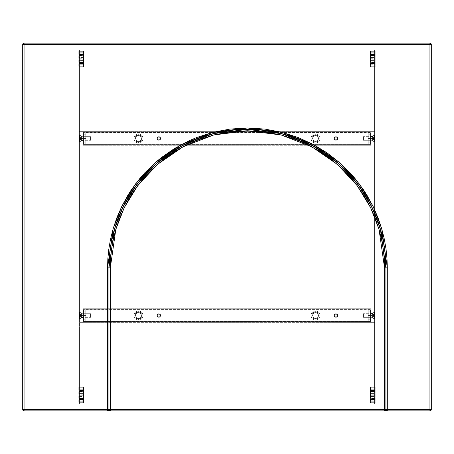 <?xml version="1.0" encoding="UTF-8"?>
<svg xmlns="http://www.w3.org/2000/svg" width="454" height="454" viewBox="0 0 454 454"><rect width="100%" height="100%" fill="white"/><g stroke="black" fill="none" stroke-linecap="round" stroke-linejoin="round"><path stroke-width="0.34" stroke-dasharray="2.27 1.7" d="M85.806 315.53L85.806 313.986L85.806 315.53L83.536 315.53L85.806 315.53L85.806 317.074L85.806 313.986L85.806 315.53L83.536 315.53L83.536 313.986L83.536 317.074L83.536 313.986L83.536 315.53L85.806 315.53L85.806 317.074L85.806 315.53M85.806 321.091L83.536 321.091L85.806 321.091L83.536 321.091L83.536 319.276L85.806 319.276L85.806 321.091L85.806 319.276L83.536 319.276L83.536 311.784L85.806 311.784L85.806 319.276L85.806 311.784L83.536 311.784L83.536 309.969L85.806 309.969L85.806 311.784L85.806 309.969L83.536 309.969L85.806 309.969L83.536 309.969L83.536 311.784L85.806 311.784L83.536 311.784L83.536 319.276L85.806 319.276L83.536 319.276L83.536 321.091L85.806 321.091L85.806 309.969L85.806 321.091M83.536 311.784L83.536 321.091L83.536 311.784M83.536 315.53L83.536 317.074L83.536 315.53M90.573 317.346L90.573 313.714L90.573 317.346L90.573 313.714L81.448 313.714L81.448 317.346L90.573 317.346L81.448 317.346L81.448 313.714L79.632 311.898L79.632 319.162L81.448 317.346L79.632 319.162L79.45 311.898L79.45 319.162L79.45 314.395L80.585 314.395L80.585 316.665L80.585 315.53L79.45 315.53L80.585 315.53L80.585 316.665L79.45 316.665L79.45 315.53L79.45 316.665L80.585 316.665L79.45 316.665L80.585 316.665L80.585 315.53L79.45 315.53L80.585 315.53L80.585 314.395L79.45 314.395L79.45 315.53L79.45 311.898L79.45 319.162L79.45 311.898L79.632 319.162L79.632 311.898L81.448 313.714L81.448 317.346L81.448 313.714L90.573 313.714L90.573 317.346M79.45 314.395L80.585 314.395L79.45 314.395L79.45 316.665L79.45 314.395M315.53 142.102A3.632 3.632 0 0 1 311.898 138.47A3.632 3.632 0 0 1 315.53 134.838L315.53 133.93A4.54 4.54 0 0 0 310.99 138.47A4.54 4.54 0 0 0 315.53 143.01L315.53 142.102L313.51 141.489L312.511 140.49L311.966 139.179L312.176 137.08L312.959 135.899L314.821 134.906L316.239 134.906L318.101 135.899L319.094 137.761L318.884 139.86L317.55 141.489L315.53 142.102L315.53 143.01L313.793 142.664L312.318 141.682L311.336 140.207L310.99 138.47L311.336 136.733L312.318 135.258L313.793 134.276L315.53 133.93L317.267 134.276L318.742 135.258L319.724 136.733L320.07 138.47L319.724 140.207L318.742 141.682L317.267 142.664L315.53 143.01A4.54 4.54 0 0 0 320.07 138.47A4.54 4.54 0 0 0 315.53 133.93L315.53 134.838A3.632 3.632 0 0 1 319.162 138.47A3.632 3.632 0 0 1 315.53 142.102M138.47 142.102A3.632 3.632 0 0 1 134.838 138.47A3.632 3.632 0 0 1 138.47 134.838L138.47 133.93A4.54 4.54 0 0 0 133.93 138.47A4.54 4.54 0 0 0 138.47 143.01L138.47 142.102L138.47 143.01A4.54 4.54 0 0 0 143.01 138.47A4.54 4.54 0 0 0 138.47 133.93L138.47 134.838A3.632 3.632 0 0 1 142.102 138.47A3.632 3.632 0 0 1 138.47 142.102L135.899 141.041L134.838 138.47L135.899 135.899L138.47 134.838L141.041 135.899L142.102 138.47L141.041 141.041L138.47 142.102M138.47 141.421A2.951 2.951 0 0 1 135.519 138.47A2.951 2.951 0 0 1 138.47 135.519A2.951 2.951 0 0 0 135.519 138.47A2.951 2.951 0 0 0 138.47 141.421A2.951 2.951 0 0 0 141.421 138.47A2.951 2.951 0 0 0 138.47 135.519A2.951 2.951 0 0 1 141.421 138.47A2.951 2.951 0 0 1 138.47 141.421L140.558 140.558L141.421 138.47L140.558 136.382L138.47 135.519L136.382 136.382L135.519 138.47L136.018 140.11L136.83 140.922L138.47 141.421L139.599 141.194L140.558 140.558L141.364 139.043L141.364 137.897L140.558 136.382L139.043 135.576L137.897 135.576L136.382 136.382L135.746 137.341L135.519 138.47L136.018 140.11L136.83 140.922L138.47 141.421M315.53 141.421A2.951 2.951 0 0 1 312.579 138.47A2.951 2.951 0 0 1 315.53 135.519A2.951 2.951 0 0 0 312.579 138.47A2.951 2.951 0 0 0 315.53 141.421A2.951 2.951 0 0 0 318.481 138.47A2.951 2.951 0 0 0 315.53 135.519A2.951 2.951 0 0 1 318.481 138.47A2.951 2.951 0 0 1 315.53 141.421L317.618 140.558L318.481 138.47L317.618 136.382L315.53 135.519L313.442 136.382L312.579 138.47L313.078 140.11L313.89 140.922L315.53 141.421L316.659 141.194L317.618 140.558L318.424 139.043L318.424 137.897L317.618 136.382L316.103 135.576L314.957 135.576L313.442 136.382L312.806 137.341L312.579 138.47L313.078 140.11L313.89 140.922L315.53 141.421M370.918 132.795L83.082 132.795L370.918 132.795L370.918 131.66L83.082 131.66L370.918 131.66L83.082 131.66L83.082 132.795L370.918 132.795L370.918 144.145L83.082 144.372L370.918 144.372L83.082 144.145L83.082 132.795L370.918 132.795L370.918 144.145L83.082 144.145L83.082 145.28L370.918 145.28L83.082 145.28L370.918 145.28L370.918 144.145L83.082 144.145L83.082 132.795L370.918 132.795L83.082 132.568L370.918 132.568L83.082 132.568L370.918 132.568L370.918 144.372L83.082 144.372L370.918 144.145L370.918 145.28L83.082 145.28L83.082 144.145L370.918 144.145L370.918 132.358L370.918 132.795L83.082 132.795L83.082 131.66L370.918 131.66L370.918 132.795L83.082 132.795L83.082 131.66L83.082 145.28L83.082 132.568L83.082 144.23L370.918 144.145L370.918 132.795L83.082 132.795L83.082 144.145L370.918 144.145L370.918 132.795M138.47 143.01L136.733 142.664L135.258 141.682L134.276 140.207L133.93 138.47L134.276 136.733L135.258 135.258L136.733 134.276L138.47 133.93L140.207 134.276L141.682 135.258L142.664 136.733L143.01 138.47L142.664 140.207L141.682 141.682L140.207 142.664L138.47 143.01M81.334 136.427L81.334 140.513L79.45 142.397L79.45 134.543L81.334 136.427L81.334 138.47L83.082 138.47L83.082 136.427L83.082 138.47L81.334 138.47L81.334 136.427L79.45 134.543L79.45 142.397L79.45 134.543L79.45 142.397L81.334 140.513L81.334 138.47L83.082 138.47L83.082 140.513L83.082 136.427L83.082 138.47L81.334 138.47L81.334 140.513L81.334 136.427L83.082 136.427M81.334 313.487L81.334 317.573L79.45 319.457L79.45 311.603L81.334 313.487L81.334 315.53L83.082 315.53L83.082 313.487L83.082 315.53L81.334 315.53L81.334 313.487L79.45 311.603L79.45 319.457L81.334 317.573L81.334 315.53L83.082 315.53L81.334 315.53L81.334 317.573L81.334 313.487L83.082 313.487M79.45 398.499L79.45 398.839L83.082 398.839L83.082 398.499L79.45 398.499L83.082 398.499L83.082 398.839L79.45 398.839L79.45 398.499L79.45 398.839L83.082 398.839L79.45 398.822L79.45 398.368L83.082 398.368L83.082 398.822L79.45 398.822L79.45 399.52L83.082 399.52L83.082 398.839L79.45 398.839L79.45 398.499M79.45 62.538L79.45 62.879L83.082 62.879L83.082 62.538L79.45 62.538L83.082 62.538L83.082 62.879L79.45 62.879L79.45 62.538L79.45 62.879L83.082 62.879L79.45 62.862L79.45 62.408L83.082 62.408L83.082 62.862L79.45 62.862L79.45 63.56L83.082 63.56L83.082 62.879L79.45 62.879L79.45 62.538M79.45 63.56L83.082 63.56L79.45 63.56L83.082 63.787L83.082 64.241L79.45 64.241L79.45 63.787L83.082 63.787L83.082 390.213L79.45 390.213L83.082 390.44L79.45 390.213L79.45 389.759L83.082 389.759L83.082 390.44L79.45 390.44L79.45 391.138L83.082 391.138L79.45 391.121L83.082 391.121L83.082 390.44L83.082 391.592L79.45 391.592L79.45 391.138L83.082 391.138L83.082 399.52L79.45 399.52L83.082 399.52L83.082 400.201L79.45 400.201L79.45 399.747L83.082 399.747L83.082 404.06L83.082 49.94L83.082 54.253L79.45 54.253L83.082 54.48L79.45 54.253L79.45 53.799L83.082 53.799L83.082 54.48L79.45 54.48L79.45 55.178L83.082 55.178L79.45 55.161L83.082 55.161L83.082 54.48L83.082 55.632L79.45 55.632L79.45 55.178L83.082 55.178L83.082 63.787L79.45 63.787L79.45 68.1L83.082 68.1L83.082 64.241L79.45 64.241L79.45 68.1L83.082 68.1L79.45 68.1L79.45 77.18L83.082 77.18L83.082 68.1L79.45 68.1L79.45 376.82L83.082 376.82L83.082 77.18L79.45 77.18L79.45 385.9L83.082 385.9L83.082 376.82L79.45 376.82L79.45 385.9L83.082 385.9L79.45 385.9L79.45 389.759L83.082 389.759L83.082 385.9L79.45 385.9L79.45 390.213L83.082 390.213L79.45 390.213L79.45 391.462L79.45 391.121L83.082 391.121L79.45 391.121L79.45 393.431L83.082 393.431L83.082 391.592L79.45 391.592L79.45 393.431L83.082 393.431L83.082 394.208L79.45 394.208L79.45 393.431L79.45 395.752L83.082 395.752L83.082 394.208L79.45 394.208L79.45 395.752L83.082 395.752L83.082 396.529L79.45 396.529L79.45 395.752L79.45 398.368L83.082 398.368L83.082 396.529L79.45 396.529L79.45 399.747L83.082 399.747L79.45 399.747L79.45 404.06L83.082 404.06L83.082 400.201L79.45 400.201L79.45 404.06L83.082 404.06L79.45 404.06L83.082 404.06L83.082 401.79L79.45 401.79L79.45 326.88L83.082 326.88L83.082 401.79L79.45 401.79L79.45 322.34L83.082 322.34L83.082 326.88L79.45 326.88L79.45 322.34L83.082 322.34L79.45 322.34L83.082 322.34L83.082 320.978L79.45 320.978L79.45 322.34L79.45 133.022L83.082 133.022L83.082 320.978L79.45 320.978L79.45 133.022L83.082 133.022L83.082 131.66L79.45 131.66L79.45 133.022L79.45 131.66L83.082 131.66L79.45 131.66L79.45 127.12L83.082 127.12L83.082 131.66L79.45 131.66L79.45 52.21L83.082 52.21L83.082 127.12L79.45 127.12L79.45 52.21L83.082 52.21L83.082 49.94L79.45 49.94L79.45 52.21L79.45 49.94L83.082 49.94L79.45 49.94L79.45 53.799L83.082 53.799L83.082 49.94L79.45 49.94L79.45 54.253L83.082 54.253L79.45 54.253L79.45 55.502L79.45 55.161L83.082 55.161L79.45 55.161L79.45 57.471L83.082 57.471L83.082 55.632L79.45 55.632L79.45 57.471L83.082 57.471L83.082 58.248L79.45 58.248L79.45 57.471L79.45 59.792L83.082 59.792L83.082 60.569L79.45 60.569L79.45 59.792L83.082 59.792L83.082 58.248L79.45 58.248L79.45 62.408L83.082 62.408L83.082 60.569L79.45 60.569L79.45 63.56M83.082 315.53L83.082 317.573L83.082 315.53M83.082 391.121L83.082 391.462L83.082 391.121M83.082 55.161L83.082 55.502L83.082 55.161M83.082 138.47L83.082 140.513L83.082 138.47M79.45 319.457L79.45 311.603L79.45 319.457M315.53 319.162A3.632 3.632 0 0 1 311.898 315.53A3.632 3.632 0 0 1 315.53 311.898L315.53 310.99A4.54 4.54 0 0 0 310.99 315.53A4.54 4.54 0 0 0 315.53 320.07L315.53 319.162L313.51 318.549L312.511 317.55L311.966 316.239L312.176 314.14L312.959 312.959L314.821 311.966L316.239 311.966L318.101 312.959L319.094 314.821L318.884 316.92L317.55 318.549L315.53 319.162L315.53 320.07L313.793 319.724L312.318 318.742L311.336 317.267L310.99 315.53L311.336 313.793L312.318 312.318L313.793 311.336L315.53 310.99L317.267 311.336L318.742 312.318L319.724 313.793L320.07 315.53L319.724 317.267L318.742 318.742L317.267 319.724L315.53 320.07A4.54 4.54 0 0 0 320.07 315.53A4.54 4.54 0 0 0 315.53 310.99L315.53 311.898A3.632 3.632 0 0 1 319.162 315.53A3.632 3.632 0 0 1 315.53 319.162M138.47 319.162A3.632 3.632 0 0 1 134.838 315.53A3.632 3.632 0 0 1 138.47 311.898L138.47 310.99A4.54 4.54 0 0 0 133.93 315.53A4.54 4.54 0 0 0 138.47 320.07L138.47 319.162L138.47 320.07A4.54 4.54 0 0 0 143.01 315.53A4.54 4.54 0 0 0 138.47 310.99L138.47 311.898A3.632 3.632 0 0 1 142.102 315.53A3.632 3.632 0 0 1 138.47 319.162L135.899 318.101L134.838 315.53L135.899 312.959L138.47 311.898L141.041 312.959L142.102 315.53L141.041 318.101L138.47 319.162M138.47 318.481A2.951 2.951 0 0 1 135.519 315.53A2.951 2.951 0 0 1 138.47 312.579A2.951 2.951 0 0 0 135.519 315.53A2.951 2.951 0 0 0 138.47 318.481A2.951 2.951 0 0 0 141.421 315.53A2.951 2.951 0 0 0 138.47 312.579A2.951 2.951 0 0 1 141.421 315.53A2.951 2.951 0 0 1 138.47 318.481L140.558 317.618L141.421 315.53L140.558 313.442L138.47 312.579L136.382 313.442L135.519 315.53L136.018 317.17L136.83 317.982L138.47 318.481L139.599 318.254L140.558 317.618L141.364 316.103L141.364 314.957L140.558 313.442L139.043 312.636L137.897 312.636L136.382 313.442L135.746 314.401L135.519 315.53L136.018 317.17L136.83 317.982L138.47 318.481M315.53 318.481A2.951 2.951 0 0 1 312.579 315.53A2.951 2.951 0 0 1 315.53 312.579A2.951 2.951 0 0 0 312.579 315.53A2.951 2.951 0 0 0 315.53 318.481A2.951 2.951 0 0 0 318.481 315.53A2.951 2.951 0 0 0 315.53 312.579A2.951 2.951 0 0 1 318.481 315.53A2.951 2.951 0 0 1 315.53 318.481L317.618 317.618L318.481 315.53L317.618 313.442L315.53 312.579L313.442 313.442L312.579 315.53L313.078 317.17L313.89 317.982L315.53 318.481L316.659 318.254L317.618 317.618L318.424 316.103L318.424 314.957L317.618 313.442L316.103 312.636L314.957 312.636L313.442 313.442L312.806 314.401L312.579 315.53L313.078 317.17L313.89 317.982L315.53 318.481M370.918 309.855L83.082 309.855L370.918 309.855L370.918 308.72L83.082 308.72L370.918 308.72L83.082 308.72L83.082 309.855L370.918 309.855L370.918 321.205L83.082 321.432L370.918 321.432L83.082 321.205L83.082 309.855L370.918 309.855L370.918 321.205L83.082 321.205L83.082 322.34L370.918 322.34L83.082 322.34L370.918 322.34L370.918 321.205L83.082 321.205L83.082 309.855L370.918 309.855L83.082 309.628L370.918 309.628L83.082 309.628L370.918 309.628L370.918 321.432L83.082 321.432L370.918 321.205L370.918 322.34L83.082 322.34L83.082 321.205L370.918 321.205L370.918 309.418L370.918 309.855L83.082 309.855L83.082 308.72L370.918 308.72L370.918 309.855L83.082 309.855L83.082 308.72L83.082 322.34L83.082 309.628L83.082 321.29L370.918 321.205L370.918 309.855L83.082 309.855L83.082 321.205L370.918 321.205L370.918 309.855M138.47 320.07L136.733 319.724L135.258 318.742L134.276 317.267L133.93 315.53L134.276 313.793L135.258 312.318L136.733 311.336L138.47 310.99L140.207 311.336L141.682 312.318L142.664 313.793L143.01 315.53L142.664 317.267L141.682 318.742L140.207 319.724L138.47 320.07M79.007 387.262L78.78 402.698L78.78 387.262L79.45 387.262L79.45 402.698L78.979 387.262L78.979 402.698L79.206 387.262L79.45 402.698L79.45 387.262L83.326 387.262L83.326 402.698L83.082 387.262L83.082 402.698L79.45 402.698L79.45 387.262L83.082 387.262L83.082 402.698L83.326 387.262L83.553 402.698L83.326 387.262L83.752 387.262L83.752 402.698L83.553 387.262L83.752 402.698L78.78 402.698L83.53 402.698L83.752 387.262L78.78 387.262L79.007 402.698L83.525 402.698L83.525 387.262L79.007 387.262M79.904 399.548L82.628 399.724L79.904 399.548L79.904 399.094L82.628 399.094L82.628 399.548L79.904 399.548L82.628 399.724L79.904 399.724L82.628 399.724L82.628 399.27L79.904 399.27L79.904 399.724L79.904 398.816L82.628 399.094L82.628 399.713L82.628 398.816L79.904 398.816L79.904 399.548M79.904 390.236L82.628 390.412L79.904 390.236L82.628 390.236L79.904 390.236L79.904 390.69L82.628 390.69L82.628 390.236L79.904 390.236L79.904 391.144L82.628 391.144L79.904 390.866L79.904 390.412L82.628 390.412L82.628 390.866L79.904 391.144L79.904 390.247M82.628 391.144L82.628 390.236L82.628 391.144L79.904 391.144L82.628 391.144L82.628 390.69L79.904 390.69L82.628 390.69L79.904 390.69L79.904 391.144L82.628 391.144M79.904 399.27L82.628 399.27L79.904 399.27L82.628 399.27L82.628 398.816L79.904 398.816L82.628 398.816L79.904 398.816L79.904 399.27M78.78 387.262L78.979 402.698L78.78 387.262M370.475 51.302L370.248 66.738L370.248 51.302L370.918 51.302L370.918 66.738L370.447 51.302L370.447 66.738L370.674 51.302L370.918 66.738L370.918 51.302L374.794 51.302L374.794 66.738L374.55 51.302L374.55 66.738L370.918 66.738L370.918 51.302L374.55 51.302L374.55 66.738L374.794 51.302L375.021 66.738L374.794 51.302L375.22 51.302L375.22 66.738L375.021 51.302L375.22 66.738L370.248 66.738L374.998 66.738L375.22 51.302L370.248 51.302L370.475 66.738L374.993 66.738L374.993 51.302L370.475 51.302M371.372 63.588L374.096 63.764L371.372 63.588L371.372 63.134L374.096 63.134L374.096 63.588L371.372 63.588L374.096 63.764L371.372 63.764L374.096 63.764L374.096 63.31L371.372 63.31L371.372 63.764L371.372 62.856L374.096 63.134L374.096 63.753L374.096 62.856L371.372 62.856L371.372 63.588M371.372 54.276L374.096 54.452L371.372 54.276L374.096 54.276L371.372 54.276L371.372 54.73L374.096 54.73L374.096 54.276L371.372 54.276L371.372 55.184L374.096 55.184L371.372 54.906L371.372 54.452L374.096 54.452L374.096 54.906L371.372 55.184L371.372 54.287M374.096 55.184L374.096 54.276L374.096 55.184L371.372 55.184L374.096 55.184L374.096 54.73L371.372 54.73L374.096 54.73L371.372 54.73L371.372 55.184L374.096 55.184M371.372 63.31L374.096 63.31L371.372 63.31L374.096 63.31L374.096 62.856L371.372 62.856L374.096 62.856L371.372 62.856L371.372 63.31M370.248 51.302L370.447 66.738L370.248 51.302M363.427 313.714L363.427 317.346L363.427 313.714L363.427 317.346L372.552 317.346L372.552 313.714L363.427 313.714L372.552 313.714L372.552 317.346L374.368 319.162L374.368 311.898L372.552 313.714L374.368 311.898L374.55 319.162L374.55 311.898L374.55 315.53L374.55 314.395L373.415 314.395L373.415 316.665L373.415 315.53L374.55 315.53L373.415 315.53L373.415 316.665L374.55 316.665L374.55 315.53L374.55 316.665L373.415 316.665L374.55 316.665L373.415 316.665L373.415 315.53L374.55 315.53L373.415 315.53L373.415 314.395L374.55 314.395L374.55 319.162L374.55 311.898L374.55 319.162L374.368 311.898L374.368 319.162L372.552 317.346L372.552 313.714L372.552 317.346L363.427 317.346L363.427 313.714M374.55 314.395L373.415 314.395L374.55 314.395L374.55 316.665L374.55 314.395M370.475 387.262L370.248 402.698L370.248 387.262L370.918 387.262L370.918 402.698L370.447 387.262L370.447 402.698L370.674 387.262L370.918 402.698L370.918 387.262L374.794 387.262L374.794 402.698L374.55 387.262L374.55 402.698L370.918 402.698L370.918 387.262L374.55 387.262L374.55 402.698L374.794 387.262L375.021 402.698L374.794 387.262L375.22 387.262L375.22 402.698L375.021 387.262L375.22 402.698L370.248 402.698L374.998 402.698L375.22 387.262L370.248 387.262L370.475 402.698L374.993 402.698L374.993 387.262L370.475 387.262M371.372 399.548L374.096 399.724L371.372 399.548L371.372 399.094L374.096 399.094L374.096 399.548L371.372 399.548L374.096 399.724L371.372 399.724L374.096 399.724L374.096 399.27L371.372 399.27L371.372 399.724L371.372 398.816L374.096 399.094L374.096 399.713L374.096 398.816L371.372 398.816L371.372 399.548M371.372 390.236L374.096 390.412L371.372 390.236L374.096 390.236L371.372 390.236L371.372 390.69L374.096 390.69L374.096 390.236L371.372 390.236L371.372 391.144L374.096 391.144L371.372 390.866L371.372 390.412L374.096 390.412L374.096 390.866L371.372 391.144L371.372 390.247M374.096 391.144L374.096 390.236L374.096 391.144L371.372 391.144L374.096 391.144L374.096 390.69L371.372 390.69L374.096 390.69L371.372 390.69L371.372 391.144L374.096 391.144M371.372 399.27L374.096 399.27L371.372 399.27L374.096 399.27L374.096 398.816L371.372 398.816L374.096 398.816L371.372 398.816L371.372 399.27M370.248 387.262L370.447 402.698L370.248 387.262M368.194 138.47L368.194 136.926L368.194 138.47L370.464 138.47L368.194 138.47L368.194 140.014L368.194 136.926L368.194 138.47L370.464 138.47L370.464 136.926L370.464 140.014L370.464 136.926L370.464 138.47L368.194 138.47L368.194 140.014L368.194 138.47M368.194 132.909L370.464 132.909L368.194 132.909L370.464 132.909L370.464 134.725L368.194 134.725L368.194 132.909L368.194 134.725L370.464 134.725L370.464 142.215L368.194 142.215L368.194 134.725L368.194 142.215L370.464 142.215L370.464 144.031L368.194 144.031L368.194 142.215L368.194 144.031L370.464 144.031L368.194 144.031L370.464 144.031L370.464 142.215L368.194 142.215L370.464 142.215L370.464 134.725L368.194 134.725L370.464 134.725L370.464 132.909L368.194 132.909L368.194 144.031L368.194 132.909M370.464 142.215L370.464 132.909L370.464 142.215M370.464 138.47L370.464 140.014L370.464 138.47M85.806 138.47L85.806 136.926L85.806 138.47L83.536 138.47L85.806 138.47L85.806 140.014L85.806 136.926L85.806 138.47L83.536 138.47L83.536 136.926L83.536 140.014L83.536 136.926L83.536 138.47L85.806 138.47L85.806 140.014L85.806 138.47M85.806 144.031L83.536 144.031L85.806 144.031L83.536 144.031L83.536 142.215L85.806 142.215L85.806 144.031L85.806 142.215L83.536 142.215L83.536 134.725L85.806 134.725L85.806 142.215L85.806 134.725L83.536 134.725L83.536 132.909L85.806 132.909L85.806 134.725L85.806 132.909L83.536 132.909L85.806 132.909L83.536 132.909L83.536 134.725L85.806 134.725L83.536 134.725L83.536 142.215L85.806 142.215L83.536 142.215L83.536 144.031L85.806 144.031L85.806 132.909L85.806 144.031M83.536 134.725L83.536 144.031L83.536 134.725M83.536 138.47L83.536 140.014L83.536 138.47M363.427 136.654L363.427 140.286L363.427 136.654L363.427 140.286L372.552 140.286L372.552 136.654L363.427 136.654L372.552 136.654L372.552 140.286L374.368 142.102L374.368 134.838L372.552 136.654L374.368 134.838L374.55 142.102L374.55 134.838L374.55 138.47L374.55 137.335L373.415 137.335L373.415 139.605L373.415 138.47L374.55 138.47L373.415 138.47L373.415 139.605L374.55 139.605L374.55 138.47L374.55 139.605L373.415 139.605L374.55 139.605L373.415 139.605L373.415 138.47L374.55 138.47L373.415 138.47L373.415 137.335L374.55 137.335L374.55 142.102L374.55 134.838L374.55 142.102L374.368 134.838L374.368 142.102L372.552 140.286L372.552 136.654L372.552 140.286L363.427 140.286L363.427 136.654M374.55 137.335L373.415 137.335L374.55 137.335L374.55 139.605L374.55 137.335M372.666 317.573L372.666 313.487L374.55 311.603L374.55 319.457L372.666 317.573L372.666 315.53L370.918 315.53L370.918 313.487L370.918 315.53L372.666 315.53L372.666 313.487L372.666 315.53L370.918 315.53L370.918 317.573L370.918 313.487L370.918 315.53L372.666 315.53L372.666 317.573L374.55 319.457L374.55 311.603L374.55 319.457L374.55 311.603L372.666 313.487L372.666 317.573L370.918 317.573L370.918 315.53L370.918 317.573M372.666 140.513L372.666 136.427L374.55 134.543L374.55 142.397L372.666 140.513L372.666 138.47L370.918 138.47L370.918 136.427L370.918 138.47L372.666 138.47L372.666 136.427L372.666 138.47L370.918 138.47L372.666 138.47L372.666 140.513L374.55 142.397L374.55 134.543L372.666 136.427L372.666 140.513L370.918 140.513L370.918 138.47L370.918 140.513M370.918 394.98L370.918 395.752L374.55 395.752L374.55 394.98L370.918 394.98L370.918 391.138L374.55 391.138L370.918 391.121L370.918 391.462L374.55 391.462L374.55 391.121L374.55 391.462L370.918 391.462L370.918 391.121L374.55 391.121L370.918 391.121L374.55 391.138L374.55 391.592L370.918 391.592L370.918 391.121L374.55 391.121L374.55 390.44L370.918 390.44L370.918 391.462L370.918 390.44L374.55 390.44L370.918 390.44L370.918 389.759L374.55 389.759L374.55 390.213L370.918 390.213L370.918 63.787L374.55 63.787L370.918 63.56L374.55 63.787L374.55 64.241L370.918 64.241L370.918 63.56L374.55 63.56L374.55 62.862L370.918 62.862L374.55 62.879L370.918 62.879L370.918 63.56L370.918 62.408L374.55 62.408L374.55 62.862L370.918 62.862L370.918 59.792L374.55 59.792L374.55 59.02L370.918 59.02L370.918 59.792L370.918 55.178L374.55 55.178L370.918 55.161L370.918 55.502L374.55 55.502L374.55 55.161L374.55 55.502L370.918 55.502L370.918 55.161L374.55 55.161L370.918 55.161L374.55 55.178L374.55 55.632L370.918 55.632L370.918 55.161L374.55 55.161L374.55 54.48L370.918 54.48L370.918 55.502L370.918 54.48L374.55 54.48L370.918 54.48L370.918 53.799L374.55 53.799L374.55 54.253L370.918 54.253L370.918 49.94L370.918 404.06L370.918 399.747L374.55 399.747L370.918 399.52L374.55 399.747L374.55 400.201L370.918 400.201L370.918 399.52L374.55 399.52L374.55 398.822L370.918 398.822L374.55 398.839L370.918 398.839L370.918 399.52L370.918 398.368L374.55 398.368L374.55 398.822L370.918 398.822L370.918 394.98L374.55 394.98L374.55 394.208L370.918 394.208L370.918 393.431L374.55 393.431L374.55 394.208L370.918 394.208L370.918 394.98M370.918 138.47L370.918 136.427L370.918 138.47M374.55 393.431L374.55 391.592L370.918 391.592L370.918 393.431L374.55 393.431L374.55 390.213L370.918 390.213L374.55 390.213L374.55 385.9L370.918 385.9L370.918 389.759L374.55 389.759L374.55 385.9L370.918 385.9L374.55 385.9L374.55 376.82L370.918 376.82L370.918 385.9L374.55 385.9L374.55 77.18L370.918 77.18L370.918 376.82L374.55 376.82L374.55 68.1L370.918 68.1L370.918 77.18L374.55 77.18L374.55 68.1L370.918 68.1L374.55 68.1L374.55 64.241L370.918 64.241L370.918 68.1L374.55 68.1L374.55 63.787L370.918 63.787L374.55 63.787L374.55 62.538L374.55 62.879L370.918 62.879L374.55 62.879L374.55 60.569L370.918 60.569L370.918 62.408L374.55 62.408L374.55 60.569L370.918 60.569L370.918 59.792L374.55 59.792L374.55 60.569L374.55 58.248L370.918 58.248L370.918 59.02L374.55 59.02L374.55 58.248L370.918 58.248L370.918 57.471L374.55 57.471L374.55 58.248L374.55 55.632L370.918 55.632L370.918 57.471L374.55 57.471L374.55 54.253L370.918 54.253L374.55 54.253L374.55 49.94L370.918 49.94L370.918 53.799L374.55 53.799L374.55 49.94L370.918 49.94L374.55 49.94L370.918 49.94L370.918 52.21L374.55 52.21L374.55 127.12L370.918 127.12L370.918 52.21L374.55 52.21L374.55 131.66L370.918 131.66L370.918 127.12L374.55 127.12L374.55 131.66L370.918 131.66L374.55 131.66L370.918 131.66L370.918 133.022L374.55 133.022L374.55 131.66L374.55 320.978L370.918 320.978L370.918 133.022L374.55 133.022L374.55 320.978L370.918 320.978L370.918 322.34L374.55 322.34L374.55 320.978L374.55 322.34L370.918 322.34L374.55 322.34L374.55 326.88L370.918 326.88L370.918 322.34L374.55 322.34L374.55 401.79L370.918 401.79L370.918 326.88L374.55 326.88L374.55 401.79L370.918 401.79L370.918 404.06L374.55 404.06L374.55 401.79L374.55 404.06L370.918 404.06L374.55 404.06L374.55 400.201L370.918 400.201L370.918 404.06L374.55 404.06L374.55 399.747L370.918 399.747L374.55 399.747L374.55 398.499L374.55 398.839L370.918 398.839L374.55 398.839L374.55 396.529L370.918 396.529L370.918 398.368L374.55 398.368L374.55 396.529L370.918 396.529L370.918 395.752L374.55 395.752L374.55 396.529L374.55 393.431M370.918 62.879L370.918 62.538L370.918 62.879M370.918 398.839L370.918 398.499L370.918 398.839M374.55 134.543L374.55 142.397L374.55 134.543M90.573 140.286L90.573 136.654L90.573 140.286L90.573 136.654L81.448 136.654L81.448 140.286L90.573 140.286L81.448 140.286L81.448 136.654L79.632 134.838L79.632 142.102L81.448 140.286L79.632 142.102L79.45 134.838L79.45 142.102L79.45 137.335L80.585 137.335L80.585 139.605L80.585 138.47L79.45 138.47L80.585 138.47L80.585 139.605L79.45 139.605L79.45 138.47L79.45 139.605L80.585 139.605L79.45 139.605L80.585 139.605L80.585 138.47L79.45 138.47L80.585 138.47L80.585 137.335L79.45 137.335L79.45 138.47L79.45 134.838L79.45 142.102L79.45 134.838L79.632 142.102L79.632 134.838L81.448 136.654L81.448 140.286L81.448 136.654L90.573 136.654L90.573 140.286M79.45 137.335L80.585 137.335L79.45 137.335L79.45 139.605L79.45 137.335M368.194 315.53L368.194 313.986L368.194 315.53L370.464 315.53L368.194 315.53L368.194 317.074L368.194 313.986L368.194 315.53L370.464 315.53L370.464 313.986L370.464 317.074L370.464 313.986L370.464 315.53L368.194 315.53L368.194 317.074L368.194 315.53M368.194 309.969L370.464 309.969L368.194 309.969L370.464 309.969L370.464 311.784L368.194 311.784L368.194 309.969L368.194 311.784L370.464 311.784L370.464 319.276L368.194 319.276L368.194 311.784L368.194 319.276L370.464 319.276L370.464 321.091L368.194 321.091L368.194 319.276L368.194 321.091L370.464 321.091L368.194 321.091L370.464 321.091L370.464 319.276L368.194 319.276L370.464 319.276L370.464 311.784L368.194 311.784L370.464 311.784L370.464 309.969L368.194 309.969L368.194 321.091L368.194 309.969M370.464 319.276L370.464 309.969L370.464 319.276M370.464 315.53L370.464 317.074L370.464 315.53M79.007 51.302L78.78 66.738L78.78 51.302L79.45 51.302L79.45 66.738L78.979 51.302L78.979 66.738L79.206 51.302L79.45 66.738L79.45 51.302L83.326 51.302L83.326 66.738L83.082 51.302L83.082 66.738L79.45 66.738L79.45 51.302L83.082 51.302L83.082 66.738L83.326 51.302L83.553 66.738L83.326 51.302L83.752 51.302L83.752 66.738L83.553 51.302L83.752 66.738L78.78 66.738L83.53 66.738L83.752 51.302L78.78 51.302L79.007 66.738L83.525 66.738L83.525 51.302L79.007 51.302M79.904 63.588L82.628 63.764L79.904 63.588L79.904 63.134L82.628 63.134L82.628 63.588L79.904 63.588L82.628 63.764L79.904 63.764L82.628 63.764L82.628 63.31L79.904 63.31L79.904 63.764L79.904 62.856L82.628 63.134L82.628 63.753L82.628 62.856L79.904 62.856L79.904 63.588M79.904 54.276L82.628 54.452L79.904 54.276L82.628 54.276L79.904 54.276L79.904 54.73L82.628 54.73L82.628 54.276L79.904 54.276L79.904 55.184L82.628 55.184L79.904 54.906L79.904 54.452L82.628 54.452L82.628 54.906L79.904 55.184L79.904 54.287M82.628 55.184L82.628 54.276L82.628 55.184L79.904 55.184L82.628 55.184L82.628 54.73L79.904 54.73L82.628 54.73L79.904 54.73L79.904 55.184L82.628 55.184M79.904 63.31L82.628 63.31L79.904 63.31L82.628 63.31L82.628 62.856L79.904 62.856L82.628 62.856L79.904 62.856L79.904 63.31M78.78 51.302L78.979 66.738L78.78 51.302M158.9 317.346A1.816 1.816 0 0 1 157.084 315.53A1.816 1.816 0 0 1 158.9 313.714A1.816 1.816 0 0 0 157.084 315.53A1.816 1.816 0 0 0 158.9 317.346L160.183 316.813L160.716 315.53L160.183 314.247L158.9 313.714L157.617 314.247L157.084 315.53L157.617 316.813L158.9 317.346L157.22 316.222L157.22 314.838L158.208 313.85L160.183 314.247L160.58 316.222L158.9 317.346A1.816 1.816 0 0 0 160.716 315.53A1.816 1.816 0 0 0 158.9 313.714A1.816 1.816 0 0 1 160.716 315.53A1.816 1.816 0 0 1 158.9 317.346M335.96 317.346A1.816 1.816 0 0 1 334.144 315.53A1.816 1.816 0 0 1 335.96 313.714A1.816 1.816 0 0 0 334.144 315.53A1.816 1.816 0 0 0 335.96 317.346L337.243 316.813L337.776 315.53L337.243 314.247L335.96 313.714L334.677 314.247L334.144 315.53L334.677 316.813L335.96 317.346A1.816 1.816 0 0 0 337.776 315.53A1.816 1.816 0 0 0 335.96 313.714A1.816 1.816 0 0 1 337.776 315.53A1.816 1.816 0 0 1 335.96 317.346L334.677 316.813L334.144 315.53L334.677 314.247L335.96 313.714L337.243 314.247L337.776 315.53L337.243 316.813L335.96 317.346M335.96 140.286A1.816 1.816 0 0 1 334.144 138.47A1.816 1.816 0 0 1 335.96 136.654A1.816 1.816 0 0 0 334.144 138.47A1.816 1.816 0 0 0 335.96 140.286L337.243 139.753L337.776 138.47L337.243 137.187L335.96 136.654L334.677 137.187L334.144 138.47L334.677 139.753L335.96 140.286A1.816 1.816 0 0 0 337.776 138.47A1.816 1.816 0 0 0 335.96 136.654A1.816 1.816 0 0 1 337.776 138.47A1.816 1.816 0 0 1 335.96 140.286L334.677 139.753L334.144 138.47L334.677 137.187L335.96 136.654L337.243 137.187L337.776 138.47L337.243 139.753L335.96 140.286M158.9 140.286A1.816 1.816 0 0 1 157.084 138.47A1.816 1.816 0 0 1 158.9 136.654A1.816 1.816 0 0 0 157.084 138.47A1.816 1.816 0 0 0 158.9 140.286L160.183 139.753L160.716 138.47L160.183 137.187L158.9 136.654L157.617 137.187L157.084 138.47L157.617 139.753L158.9 140.286A1.816 1.816 0 0 0 160.716 138.47A1.816 1.816 0 0 0 158.9 136.654A1.816 1.816 0 0 1 160.716 138.47A1.816 1.816 0 0 1 158.9 140.286L157.617 139.753L157.084 138.47L157.617 137.187L158.9 136.654L160.183 137.187L160.716 138.47L160.183 139.753L158.9 140.286M158.9 317.074A1.544 1.544 0 0 1 157.356 315.53A1.544 1.544 0 0 1 158.9 313.986A1.544 1.544 0 0 0 157.356 315.53A1.544 1.544 0 0 0 158.9 317.074L158.9 313.986C156.908 315.014 156.908 316.046 158.9 317.074C160.892 316.046 160.892 315.014 158.9 313.986L158.9 317.074A1.544 1.544 0 0 0 160.444 315.53A1.544 1.544 0 0 0 158.9 313.986A1.544 1.544 0 0 1 160.444 315.53A1.544 1.544 0 0 1 158.9 317.074L157.81 316.62L157.356 315.53L157.81 314.44L158.9 313.986L159.99 314.44L160.444 315.53L159.99 316.62L158.9 317.074M335.96 317.074A1.544 1.544 0 0 1 334.416 315.53A1.544 1.544 0 0 1 335.96 313.986A1.544 1.544 0 0 0 334.416 315.53A1.544 1.544 0 0 0 335.96 317.074L335.96 313.986C333.968 315.014 333.968 316.046 335.96 317.074C337.952 316.046 337.952 315.014 335.96 313.986L335.96 317.074A1.544 1.544 0 0 0 337.504 315.53A1.544 1.544 0 0 0 335.96 313.986A1.544 1.544 0 0 1 337.504 315.53A1.544 1.544 0 0 1 335.96 317.074L334.87 316.62L334.416 315.53L334.87 314.44L335.96 313.986L337.05 314.44L337.504 315.53L337.05 316.62L335.96 317.074M335.96 140.014A1.544 1.544 0 0 1 334.416 138.47A1.544 1.544 0 0 1 335.96 136.926A1.544 1.544 0 0 0 334.416 138.47A1.544 1.544 0 0 0 335.96 140.014L335.96 136.926C333.968 137.954 333.968 138.986 335.96 140.014C337.952 138.986 337.952 137.954 335.96 136.926L335.96 140.014A1.544 1.544 0 0 0 337.504 138.47A1.544 1.544 0 0 0 335.96 136.926A1.544 1.544 0 0 1 337.504 138.47A1.544 1.544 0 0 1 335.96 140.014L334.87 139.56L334.416 138.47L334.87 137.38L335.96 136.926L337.05 137.38L337.504 138.47L337.05 139.56L335.96 140.014M158.9 140.014A1.544 1.544 0 0 1 157.356 138.47A1.544 1.544 0 0 1 158.9 136.926A1.544 1.544 0 0 0 157.356 138.47A1.544 1.544 0 0 0 158.9 140.014L158.9 136.926C156.908 137.954 156.908 138.986 158.9 140.014C160.892 138.986 160.892 137.954 158.9 136.926L158.9 140.014A1.544 1.544 0 0 0 160.444 138.47A1.544 1.544 0 0 0 158.9 136.926A1.544 1.544 0 0 1 160.444 138.47A1.544 1.544 0 0 1 158.9 140.014L157.81 139.56L157.356 138.47L157.81 137.38L158.9 136.926L159.99 137.38L160.444 138.47L159.99 139.56L158.9 140.014M385.945 267.86A138.515 138.515 0 0 0 247.43 129.345A138.515 138.515 0 0 0 108.915 267.86L108.915 409.508L108.915 267.86L109.584 254.285L111.576 240.836L114.879 227.653L119.459 214.85L125.27 202.563L132.256 190.907L140.354 179.988L149.485 169.915L159.558 160.784L170.477 152.686L182.133 145.7L194.42 139.889L207.223 135.309L220.406 132.006L233.855 130.014L247.43 129.345L261.005 130.014L274.454 132.006L287.637 135.309L300.44 139.889L312.727 145.7L324.383 152.686L335.302 160.784L345.375 169.915L354.506 179.988L362.604 190.907L369.59 202.563L375.401 214.85L379.981 227.653L383.284 240.836L385.276 254.285L385.945 267.86L385.945 409.508L385.945 267.86M385.9 267.86L385.9 409.508L385.9 267.86A138.47 138.47 0 0 0 247.43 129.39A138.47 138.47 0 0 0 108.96 267.86L108.96 409.508L108.96 267.86M431.3 44.492A1.362 1.362 0 0 0 429.938 43.13L429.938 44.492L431.3 44.492L431.3 409.508A1.362 1.362 0 0 1 429.938 410.87A1.362 1.362 0 0 0 431.3 409.508L431.3 44.492L429.938 43.13L429.938 44.492L431.3 44.492M24.062 43.13A1.362 1.362 0 0 0 22.7 44.492L24.062 44.492L24.062 43.13L429.938 43.13L24.062 43.13L22.7 44.492L24.062 44.492L24.062 43.13M109.8 410.768L110.322 410.87M386.172 410.263L387.307 410.87M22.7 409.508A1.362 1.362 0 0 0 24.062 410.87L24.062 409.508L22.7 409.508L22.7 44.492L22.7 409.508A1.362 1.362 0 0 0 24.062 410.87L24.062 409.508L22.7 409.508M429.938 409.508L429.938 410.87L24.062 410.87L429.938 410.87L429.938 44.492L24.062 44.492L24.062 409.508L429.938 409.508L429.938 44.492L24.062 44.492L24.062 409.508L429.938 409.508M85.806 313.986L83.536 313.986M85.806 317.074L83.536 317.074M83.082 317.573L81.334 317.573M79.45 391.462L83.082 391.462M79.45 55.502L83.082 55.502M83.082 140.513L81.334 140.513M83.752 387.262L83.752 402.698M375.22 51.302L375.22 66.738M375.22 387.262L375.22 402.698M368.194 136.926L370.464 136.926M368.194 140.014L370.464 140.014M85.806 136.926L83.536 136.926M85.806 140.014L83.536 140.014M370.918 313.487L372.666 313.487M370.918 136.427L372.666 136.427M374.55 62.538L370.918 62.538M374.55 398.499L370.918 398.499M368.194 313.986L370.464 313.986M368.194 317.074L370.464 317.074M83.752 51.302L83.752 66.738"/><path stroke-width="0.68" d="M108.812 410.03L108.517 410.473L108.915 409.508L108.915 267.86L114.453 229.077L122.921 207.16L136.62 184.75L156.352 163.497L182.247 145.643L213.335 133.607L247.43 129.345A138.515 138.515 0 0 1 385.945 267.86L387.307 267.86L381.712 228.697L373.165 206.564L359.33 183.932L339.405 162.475L313.254 144.44L281.86 132.284L247.43 127.983L213 132.284L181.606 144.44L155.455 162.475L135.53 183.932L121.695 206.564L113.148 228.697L107.553 267.86L107.553 409.508L110.322 409.508L110.322 267.86L115.804 229.469L124.186 207.779L137.744 185.595L157.277 164.558L182.911 146.88L213.681 134.969L247.43 130.752L281.179 134.969L311.949 146.88L337.583 164.558L357.116 185.595L370.674 207.779L379.056 229.469L384.538 267.86L385.9 267.86L380.361 229.088L371.9 207.183L358.206 184.778L338.48 163.531L312.59 145.683L281.514 133.652L247.43 129.39L213.346 133.652L182.27 145.683L156.38 163.531L136.654 184.778L122.96 207.183L114.499 229.088L108.96 267.86A138.47 138.47 0 0 1 247.43 129.39A138.47 138.47 0 0 1 385.9 267.86L384.538 267.86L384.538 409.508L385.9 409.508L385.9 267.86L385.236 254.285L383.238 240.847L379.936 227.664L375.362 214.873L369.55 202.586L362.564 190.93L354.466 180.017L345.341 169.949L335.273 160.824L324.36 152.726L312.704 145.74L300.417 139.928L287.626 135.354L274.443 132.052L261.005 130.054L247.43 129.39L233.855 130.054L220.417 132.052L207.234 135.354L194.443 139.928L182.156 145.74L170.5 152.726L159.587 160.824L149.519 169.949L140.394 180.017L132.296 190.93L125.31 202.586L119.498 214.873L114.924 227.664L111.622 240.847L109.624 254.285L108.96 267.86L110.322 267.86L108.96 267.86L108.96 409.508L110.322 409.508L110.322 410.87L108.915 409.508L108.915 267.86A138.515 138.515 0 0 1 247.43 129.345L281.525 133.607L312.613 145.643L338.508 163.497L358.24 184.75L371.94 207.16L380.407 229.077L385.945 267.86L385.945 409.508L387.307 409.508L387.307 267.86L385.945 267.86L385.945 409.508L387.307 409.508L387.307 410.87L385.945 409.508A1.362 1.362 0 0 0 387.307 410.87L386.343 410.473L387.307 410.87L429.938 410.87L429.938 409.508L431.3 409.508A1.362 1.362 0 0 1 429.938 410.87L429.938 43.13L431.3 44.492L22.7 44.492L24.062 43.13L24.062 410.87L22.7 409.508L108.915 409.508L107.553 410.87L107.553 267.86L108.915 267.86L107.553 267.86L107.842 258.842L108.79 249.291L110.515 239.224L113.148 228.697L116.826 217.772L121.695 206.564L127.892 195.226L131.524 189.556L139.917 178.377L144.701 172.929L155.455 162.475L161.425 157.544L174.518 148.492L189.029 140.757L196.758 137.483L213 132.284L230.013 129.072L247.43 127.983L264.847 129.072L281.86 132.284L298.102 137.483L313.254 144.44L327.073 152.873L339.405 162.475L350.159 172.929L354.943 178.377L363.336 189.556L366.968 195.226L373.165 206.564L378.034 217.772L381.712 228.697L384.345 239.224L386.07 249.291L387.018 258.842L387.307 267.86L387.307 409.508L431.3 409.508L431.3 44.492L429.938 44.492L429.938 409.508L387.307 409.508L387.307 410.87L429.938 410.87A1.362 1.362 0 0 0 431.3 409.508L431.3 44.492A1.362 1.362 0 0 0 429.938 43.13L24.062 43.13L24.062 44.492L429.938 44.492L429.938 43.13L24.062 43.13A1.362 1.362 0 0 0 22.7 44.492L22.7 409.508L24.062 409.508L24.062 44.492L22.7 44.492L22.7 409.508A1.362 1.362 0 0 0 24.062 410.87L110.322 410.87L109.357 410.473L110.322 410.87A1.362 1.362 0 0 1 108.96 409.508L108.96 267.86M384.538 267.86L384.254 259.024L383.324 249.66L381.632 239.791L379.056 229.469L375.447 218.766L370.674 207.779L364.602 196.661L357.116 185.595L352.815 180.153L343.048 169.597L331.732 159.729L318.901 150.853L304.674 143.277L297.098 140.065L281.179 134.969L264.5 131.819L247.43 130.752L230.36 131.819L213.681 134.969L197.762 140.065L182.911 146.88L175.959 150.853L163.128 159.729L151.812 169.597L142.045 180.153L133.817 191.111L130.258 196.661L124.186 207.779L119.413 218.766L115.804 229.469L113.228 239.791L111.536 249.66L110.606 259.024L110.322 267.86L110.322 409.508L384.538 409.508L384.538 267.86M384.538 409.508L385.9 409.508L384.538 410.87L384.538 409.508L110.322 409.508L110.322 410.87L384.538 410.87L384.538 409.508M385.503 410.473L385.9 409.508L385.9 267.86M108.915 409.508A1.362 1.362 0 0 1 107.553 410.87L107.553 409.508L24.062 409.508L24.062 410.87L387.307 410.87M109.357 410.473L108.988 409.775M385.9 409.508A1.362 1.362 0 0 1 384.538 410.87M386.343 410.473L385.974 409.775M431.3 409.508L429.938 409.508L431.3 409.508"/></g></svg>
